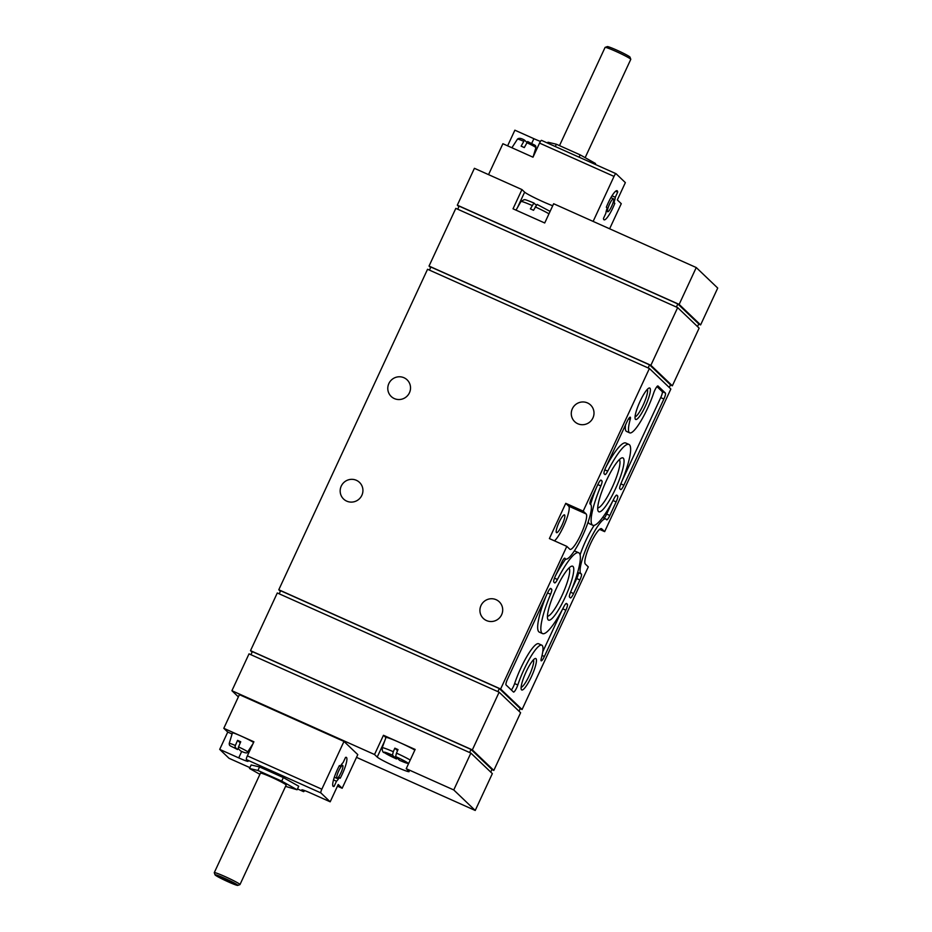 <?xml version="1.0" encoding="UTF-8"?>
<svg xmlns="http://www.w3.org/2000/svg" width="932" height="932" viewBox="0 0 932 932"><rect width="100%" height="100%" fill="white"/><g stroke="black" fill="none" stroke-linecap="round" stroke-linejoin="round"><path stroke-width="1.4" d="M526.895 142.41L524.495 140.126L521.128 146.161A10.939 0.757 24.9 0 1 524.297 147.582L527.652 141.524C535.865 146.021 535.749 144.705 535.912 147.675A10.159 0.699 -155.1 0 0 526.755 142.666M523.586 141.245A10.159 0.699 -155.1 0 0 517.481 139.124C518.891 137.843 521.233 138.169 524.471 140.115L524.495 140.126M531.659 143.493L533.885 138.693L514.872 130.189L507.614 145.835M533.885 138.693A12.396 0.85 -155.1 0 0 540.455 141.419M609.621 228.794L621.271 203.689L617.322 199.926L625.36 182.614L616.04 173.713A3.542 0.699 114.1 0 0 616.005 173.69A3.542 0.699 114.1 0 0 614.025 176.404L593.125 221.42M488.543 174.633L502.896 143.726L532.999 157.193L539.546 143.097A3.542 0.699 -65.9 0 1 541.527 140.371A3.542 0.699 -65.9 0 1 541.574 140.394L615.959 173.678M614.829 203.316L613.967 202.489A10.625 2.109 114.1 0 0 615.295 197.269L617.683 192.132A15.937 3.157 114.1 0 0 617.089 190.722A15.937 3.157 114.1 0 0 606.336 207.23L607.198 208.057A10.625 2.109 114.1 0 0 605.858 213.277L603.47 218.414A15.937 3.157 114.1 0 0 604.064 219.824A15.937 3.157 114.1 0 0 614.829 203.316L613.128 202.559M337.454 786.165L342.161 788.274L357.783 754.617L343.99 741.441L239.407 694.655L223.797 728.311L227.734 732.074L219.707 749.386L238.72 757.891L241.726 751.402M219.707 749.386L229.016 758.287A3.542 0.699 114.1 0 0 229.051 758.31A3.542 0.699 114.1 0 0 229.109 758.322M343.99 741.441L321.831 789.194A3.542 0.699 114.1 0 0 320.876 792.911L330.184 801.811L311.172 793.307A12.396 0.85 24.9 0 0 301.805 789.882A12.396 0.85 24.9 0 0 301.956 790.138L303.494 791.606A3.542 0.699 114.1 0 0 303.529 791.629A3.542 0.699 114.1 0 0 304.613 790.581M238.72 757.891A12.396 0.85 24.9 0 0 248.087 761.316A12.396 0.85 24.9 0 0 247.935 761.06L246.398 759.592A3.542 0.699 -65.9 0 1 247.353 755.875L253.9 741.779L223.797 728.311M285.565 786.375L297.098 789.765L298.729 786.235L283.351 777.579L259.562 766.943L251.162 764.962L249.52 768.481L259.911 774.329M238.522 746.916L238.149 748.559L240.666 750.959C245.198 753.173 247.539 753.499 247.667 751.949A10.159 0.699 -155.1 0 0 238.522 746.916L240.736 741.779A10.939 0.757 -155.1 0 0 237.567 740.358L235.353 745.507A10.159 0.699 -155.1 0 0 229.237 743.387L232.418 732.913A11.685 0.804 -155.1 0 1 239.582 735.395A11.685 0.804 -155.1 0 1 253.539 742.559M229.237 743.387C229.4 746.357 229.272 745.041 237.497 749.538L234.981 747.138L235.353 745.507M340.285 766.349L339.423 765.533A15.937 3.157 114.1 0 0 333.295 786.457A15.937 3.157 114.1 0 0 334.099 786.387L336.487 781.237A10.625 2.109 114.1 0 0 339.318 777.463L340.18 778.278A15.937 3.157 114.1 0 0 346.32 757.355A15.937 3.157 114.1 0 0 345.516 757.436L343.127 762.574A10.625 2.109 114.1 0 0 340.285 766.349L339.236 765.883M330.184 801.811L338.223 784.499L342.161 788.274M536.18 205.18L533.931 203.036L530.366 208.885A17.079 1.177 -155.1 0 1 533.535 210.294L537.065 204.423L550.09 211.389M532.032 205.448A16.741 1.153 -155.1 0 0 520.953 201.51L524.087 199.681C525.753 200.17 522.235 198.213 533.896 203.001L533.931 203.036M410.22 760.058A16.741 1.153 -155.1 0 0 396.461 753.114L398.022 749.596A17.079 1.177 -155.1 0 0 394.853 748.175L393.292 751.705A16.741 1.153 -155.1 0 0 382.202 747.779L385.941 737.503A17.685 1.223 -155.1 0 1 397.684 741.651A17.685 1.223 -155.1 0 1 414.857 750.074M382.202 747.779C382.202 751.029 382.912 752.66 384.333 752.672L396.473 758.974L392.465 755.153L393.292 751.705M396.461 753.114L395.634 756.563L399.642 760.396L408.554 763.658M696.251 267.542L679.148 304.403L700.608 324.918L717.722 288.07L696.251 267.542L553.643 203.747L544.719 222.981L513.019 208.803L521.955 189.58L474.411 168.308L457.309 205.168L458.893 206.694M700.608 324.918L698.709 324.068M517.4 207.731L524.634 192.143L521.955 189.58M524.634 192.143A17.708 1.223 -155.1 0 0 536.215 198.551A17.708 1.223 -155.1 0 0 552.711 205.751M679.148 304.403L457.309 205.168M453.756 789.952L475.227 810.467L492.341 773.618L470.87 753.091L453.756 789.952L406.224 768.69L415.148 749.456L383.46 735.278L374.524 754.512L231.917 690.717L238.371 696.891M470.87 753.091L249.03 653.856L231.917 690.717M475.227 810.467L356.513 757.367M374.524 754.512L377.215 757.075A17.708 1.223 24.9 0 0 394.154 766.011A17.708 1.223 24.9 0 0 409.125 771.626A17.708 1.223 24.9 0 0 408.903 771.253L406.224 768.69M649.394 368.501L583.187 511.12L586.135 513.94A19.479 3.856 114.1 0 1 581.195 533.768A19.479 3.856 114.1 0 1 570 549.356A19.479 3.856 114.1 0 1 569.778 549.193L566.819 546.373L500.624 688.993L522.083 709.52L588.29 566.901L585.343 564.07A19.479 3.856 114.1 0 1 590.282 544.241A19.479 3.856 114.1 0 1 601.478 528.665A19.479 3.856 114.1 0 1 601.699 528.817L604.658 531.636L670.854 389.017L649.394 368.501L427.555 269.266L278.785 589.758L280.381 591.284M645.317 406.259A17.23 3.413 -65.9 0 1 635.193 418.876A17.23 3.413 -65.9 0 1 639.597 402.368A17.23 3.413 -65.9 0 1 648.975 388.073A17.23 3.413 -65.9 0 1 645.317 406.259M531.38 676.749A17.23 3.413 -65.9 0 1 521.256 689.377A17.23 3.413 -65.9 0 1 525.66 672.869A17.23 3.413 -65.9 0 1 535.026 658.574A17.23 3.413 -65.9 0 1 531.38 676.749M565.072 597.447A29.509 5.837 -65.9 0 1 547.725 619.069A29.509 5.837 -65.9 0 1 555.262 590.783A29.509 5.837 -65.9 0 1 571.316 566.307A29.509 5.837 -65.9 0 1 565.072 597.447M615.353 489.114A29.509 5.837 -65.9 0 1 598.006 510.748A29.509 5.837 -65.9 0 1 605.544 482.461A29.509 5.837 -65.9 0 1 621.609 457.985A29.509 5.837 -65.9 0 1 615.353 489.114M616.134 501.894A5.662 1.118 114.1 0 0 617.66 495.952L616.833 495.16A5.662 1.118 114.1 0 0 616.763 495.113A5.662 1.118 114.1 0 0 614.048 498.538A44.27 8.761 114.1 0 1 592.799 525.264A44.27 8.761 114.1 0 1 600.86 485.933A5.662 1.118 114.1 0 0 601.956 480.935L601.128 480.155A5.662 1.118 114.1 0 0 601.058 480.108A5.662 1.118 114.1 0 0 597.89 484.454L591.575 498.049A5.662 1.118 114.1 0 0 590.131 504.037A5.662 1.118 114.1 0 0 590.142 504.049L590.142 504.049A30.104 5.965 114.1 0 1 590.247 504.084A30.104 5.965 114.1 0 1 583.397 534.001A30.104 5.965 114.1 0 1 565.666 559.049A30.104 5.965 114.1 0 1 564.955 558.315A5.662 1.118 114.1 0 0 564.827 558.175A5.662 1.118 114.1 0 0 561.647 562.532L555.344 576.116A5.662 1.118 114.1 0 0 553.818 582.069L554.645 582.861A5.662 1.118 114.1 0 0 554.715 582.908A5.662 1.118 114.1 0 0 557.429 579.483A44.27 8.761 114.1 0 1 578.679 552.758A44.27 8.761 114.1 0 1 570.617 592.088A5.662 1.118 114.1 0 0 569.522 597.074L570.349 597.866A5.662 1.118 114.1 0 0 570.419 597.913A5.662 1.118 114.1 0 0 573.588 593.556L579.902 579.972A5.662 1.118 114.1 0 0 581.347 573.972A5.662 1.118 114.1 0 0 581.335 573.972A30.104 5.965 114.1 0 1 581.23 573.926A30.104 5.965 114.1 0 1 588.08 544.008A30.104 5.965 114.1 0 1 605.812 518.961A30.104 5.965 114.1 0 1 606.522 519.707A5.662 1.118 114.1 0 0 606.65 519.835A5.662 1.118 114.1 0 0 609.831 515.489L616.134 501.894L613.023 500.507M550.579 594.255A5.662 1.118 114.1 0 0 551.674 589.269L550.847 588.476A5.662 1.118 114.1 0 0 550.777 588.43A5.662 1.118 114.1 0 0 547.608 592.787L507.591 678.997A5.662 1.118 114.1 0 0 506.064 684.95L513.462 692.01A5.662 1.118 114.1 0 0 513.52 692.057A5.662 1.118 114.1 0 0 517.796 684.985A31.874 6.314 114.1 0 1 541.783 645.165A31.874 6.314 114.1 0 1 541.294 658.47A5.662 1.118 114.1 0 0 541.212 660.835A5.662 1.118 114.1 0 0 544.381 656.477L565.852 610.227A5.662 1.118 114.1 0 0 567.378 604.274L566.551 603.482A5.662 1.118 114.1 0 0 566.481 603.447A5.662 1.118 114.1 0 0 563.767 606.86A44.27 8.761 114.1 0 1 542.517 633.585A44.27 8.761 114.1 0 1 550.579 594.255L547.55 592.903M665.413 393.071L658.015 385.999A5.662 1.118 114.1 0 0 657.957 385.953A5.662 1.118 114.1 0 0 653.682 393.036A31.874 6.314 114.1 0 1 629.694 432.856A31.874 6.314 114.1 0 1 630.183 419.551A5.662 1.118 114.1 0 0 630.265 417.187A5.662 1.118 114.1 0 0 627.096 421.532L605.625 467.794A5.662 1.118 114.1 0 0 604.099 473.736L604.926 474.528A5.662 1.118 114.1 0 0 604.996 474.574A5.662 1.118 114.1 0 0 607.711 471.161A44.27 8.761 114.1 0 1 628.96 444.436A44.27 8.761 114.1 0 1 620.898 483.755A5.662 1.118 114.1 0 0 619.803 488.752L620.63 489.545A5.662 1.118 114.1 0 0 620.7 489.58A5.662 1.118 114.1 0 0 623.869 485.234L663.887 399.024A5.662 1.118 114.1 0 0 665.413 393.071L662.244 391.65L656.967 386.605M346.716 501.136A11.51 11.254 -46.3 0 0 359.496 482.392A11.51 11.254 -46.3 0 0 343.407 482.939A11.51 11.254 -46.3 0 0 346.716 501.136M394.318 398.57A11.51 11.254 -46.3 0 0 407.109 379.837A11.51 11.254 -46.3 0 0 391.021 380.384A11.51 11.254 -46.3 0 0 394.318 398.57M486.469 620.549A11.51 11.254 -46.3 0 0 499.261 601.804A11.51 11.254 -46.3 0 0 483.16 602.352A11.51 11.254 -46.3 0 0 486.469 620.549M577.817 423.757A11.51 11.254 -46.3 0 0 590.597 405.024A11.51 11.254 -46.3 0 0 574.508 405.571A11.51 11.254 -46.3 0 0 577.817 423.757M583.187 511.12L565.759 503.327L549.391 538.58L566.819 546.373M500.624 688.993L278.785 589.758M599.579 529.364L604.658 531.636M522.083 709.52L520.184 708.658M672.345 385.813L699.128 328.122L677.657 307.607L650.874 365.297L672.345 385.813L670.446 384.963M493.82 770.414L520.604 712.724L499.133 692.196L472.349 749.887L493.82 770.414L491.921 769.552M499.133 692.196L277.293 592.962L250.51 650.653L252.106 652.179M677.657 307.607L455.818 208.372L429.035 266.063L430.631 267.589M676.387 307.047L677.832 303.948L459.161 206.135L457.717 209.222M650.874 365.297L429.035 266.063M648.124 367.93L649.557 364.843L430.887 267.03L429.454 270.117M497.863 691.637L499.307 688.55L280.637 590.725L279.204 593.824M472.349 749.887L250.51 650.653M469.6 752.532L471.033 749.444L252.374 651.619L250.929 654.718M471.033 749.444L491.968 769.448L490.745 772.092M499.307 688.55L520.231 708.553L519.008 711.198M649.557 364.843L670.492 384.846L669.269 387.502M677.832 303.948L698.755 323.952L697.532 326.608M559.049 522.363A9.739 1.934 114.1 0 0 556.439 532.591A9.739 1.934 114.1 0 0 556.544 532.661A9.739 1.934 114.1 0 0 562.287 524.565A9.739 1.934 114.1 0 0 564.501 514.883A9.739 1.934 114.1 0 0 559.049 522.363M554.47 540.851A19.479 3.856 114.1 0 0 565.246 522.549A19.479 3.856 114.1 0 0 568.706 506.146L565.759 503.327M625.547 424.864A31.874 6.314 114.1 0 0 626.525 431.434L629.694 432.856M628.96 444.436L625.791 443.015A44.27 8.761 114.1 0 0 606.126 466.711M622.238 480.504L660.718 397.603A5.662 1.118 114.1 0 0 662.244 391.65M511.342 689.995A5.662 1.118 114.1 0 0 514.627 683.564L517.796 684.985M541.783 645.165L538.614 643.744A31.874 6.314 114.1 0 0 514.627 683.564M542.762 651.736L562.182 609.889M546.07 596.096A44.27 8.761 114.1 0 0 539.348 632.164L542.517 633.585M596.352 487.774A44.27 8.761 114.1 0 0 590.597 504.328M588.22 521.734A44.27 8.761 114.1 0 0 589.63 523.842L592.799 525.264M578.679 552.758L575.51 551.336A44.27 8.761 114.1 0 0 574.112 551.255M565.701 559.072A44.27 8.761 114.1 0 0 555.845 575.044M571.957 588.826L576.733 578.551A5.662 1.118 114.1 0 0 578.224 572.586M605.812 518.961L602.643 517.551A30.104 5.965 114.1 0 0 602.608 517.528M594.197 525.345A30.104 5.965 114.1 0 0 580.088 554.866M604.076 518.192A5.662 1.118 114.1 0 0 606.662 514.068L612.464 501.556M619.291 459.674A26.48 5.242 -65.9 0 1 612.184 487.471A26.48 5.242 -65.9 0 1 597.715 507.893M568.998 567.996A26.48 5.242 -65.9 0 1 561.891 595.793A26.48 5.242 -65.9 0 1 547.433 616.215M533.407 659.833A15.168 3.006 -65.9 0 1 529.225 675.63A15.168 3.006 -65.9 0 1 521.105 687.327M647.344 389.331A15.168 3.006 -65.9 0 1 643.162 405.129A15.168 3.006 -65.9 0 1 635.053 416.825M383.46 735.278L385.906 737.62M394.853 748.175L397.521 750.726M227.734 732.074L232.08 734.02M237.567 740.358L240.246 742.921M297.098 789.765L281.709 781.109L283.351 777.579M281.709 781.109L257.931 770.473L259.562 766.943M257.931 770.473L249.52 768.481M237.765 885.4L239.92 884.619A14.166 0.979 -155.1 0 0 239.978 884.573L286.159 785.093A14.166 0.979 -155.1 0 0 273.717 778.243A14.166 0.979 -155.1 0 0 260.459 773.164L214.278 872.643A14.166 0.979 -155.1 0 0 214.278 872.713L215.071 874.868A12.535 0.862 -155.1 0 0 228.352 881.893A12.535 0.862 -155.1 0 0 237.765 885.4A12.535 0.862 -155.1 0 0 226.814 879.295A12.535 0.862 -155.1 0 0 215.071 874.868M227.792 881.357A8.854 0.606 -155.1 0 0 234.48 883.757A8.854 0.606 -155.1 0 0 226.697 879.528A8.854 0.606 -155.1 0 0 218.449 876.325A8.854 0.606 -155.1 0 0 227.792 881.357M239.978 884.573A14.166 0.979 -155.1 0 0 227.536 877.723A14.166 0.979 -155.1 0 0 214.278 872.643M595.152 164.358L595.536 163.519L580.158 154.863L579.087 157.17M580.158 154.863L556.369 144.227L555.297 146.534M556.369 144.227L547.969 142.235L547.573 143.074M585.145 157.671L630.778 59.357A14.166 0.979 -155.1 0 0 630.778 59.287L629.985 57.132A12.535 0.862 -155.1 0 0 618.976 51.132A12.535 0.862 -155.1 0 0 607.291 46.6L605.136 47.381A14.166 0.979 -155.1 0 0 605.078 47.427L559.503 145.625M630.778 59.287A14.166 0.979 -155.1 0 0 618.335 52.507A14.166 0.979 -155.1 0 0 605.136 47.381M339.318 777.463L338.514 777.102M334.099 786.387L332.817 785.816M336.487 781.237L333.516 779.909M336.836 778.313A7.083 1.398 114.1 0 0 336.918 778.371A7.083 1.398 114.1 0 0 341.089 772.477A7.083 1.398 114.1 0 0 342.696 765.44A7.083 1.398 114.1 0 0 338.631 771.102A7.083 1.398 114.1 0 0 336.836 778.313M617.683 192.132L615.633 191.211M615.295 197.269L611.998 195.802M613.967 202.489L613.244 202.174M607.606 211.68A7.083 1.398 114.1 0 0 607.687 211.739A7.083 1.398 114.1 0 0 611.858 205.844A7.083 1.398 114.1 0 0 613.466 198.807A7.083 1.398 114.1 0 0 609.4 204.469A7.083 1.398 114.1 0 0 607.606 211.68M614.025 176.404L539.546 143.097M303.494 791.606L297.483 788.915L303.529 791.629M249.916 767.63L229.016 758.287L249.916 767.642M320.876 792.911L246.398 759.592M240.642 750.936L238.149 748.559M234.981 747.138L237.474 749.526M321.831 789.194L247.353 755.875M548.971 213.812A16.741 1.153 -155.1 0 0 535.201 206.869M392.465 755.153A13.223 0.909 -155.1 0 0 384.205 752.462A13.223 0.909 -155.1 0 0 396.438 758.939M399.607 760.361A13.223 0.909 -155.1 0 0 407.855 763.04A13.223 0.909 -155.1 0 0 395.634 756.563M586.135 513.94L568.706 506.146M628.564 418.829L630.183 419.551M604.775 469.833L607.711 471.161M620.852 483.883L623.869 485.234M660.718 397.603L663.887 399.024M550.241 588.628L551.674 589.269M542.063 655.441L544.381 656.477M562.742 608.829L565.852 610.227M565.945 603.633L567.378 604.274M616.227 495.311L617.66 495.952M597.831 484.582L600.86 485.933M600.523 480.295L601.956 480.935M554.482 578.166L557.429 579.483M570.57 592.204L573.588 593.556M576.733 578.551L579.902 579.972M606.662 514.068L609.831 515.489M377.215 757.075L384.66 741.045M517.481 139.124L511.889 147.745M535.912 147.675L533.046 157.089M616.005 173.69L541.527 140.371M247.667 751.949L253.003 743.689M520.953 201.51L516.013 210.143M564.233 558.408L565.666 559.049M578.061 572.516L581.23 573.926M342.696 765.44L341.263 764.799M336.918 778.371L334.332 777.218M613.466 198.807L610.891 197.654M607.687 211.739L606.254 211.098"/></g></svg>
